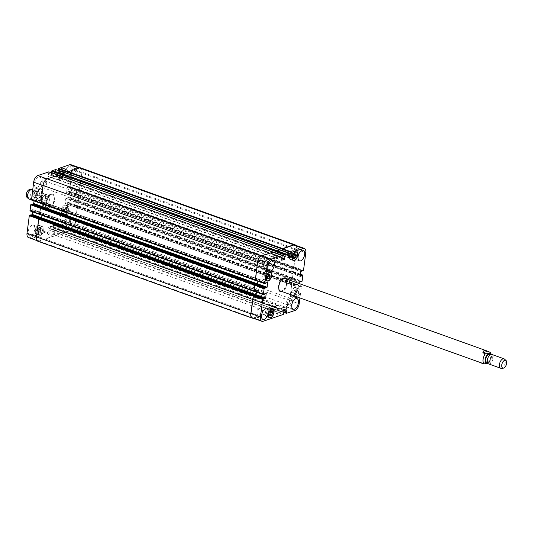 <?xml version="1.0" encoding="UTF-8"?>
<svg xmlns="http://www.w3.org/2000/svg" width="533" height="533" viewBox="0 0 533 533"><rect width="100%" height="100%" fill="white"/><g stroke="black" fill="none" stroke-linecap="round" stroke-linejoin="round"><path stroke-width="0.4" stroke-dasharray="2.67 2" d="M280.385 291.644A7.322 3.838 -70.3 0 1 280.111 291.571A7.322 3.838 -70.3 0 1 278.966 283.383A7.322 3.838 -70.3 0 1 285.055 277.786A7.322 3.838 -70.3 0 1 285.315 277.9M286.334 278.952A7.322 3.838 -70.3 0 1 286.194 285.974A7.322 3.838 -70.3 0 1 281.844 291.484M286.867 279.145A7.322 3.838 -70.3 0 1 286.734 286.168A7.322 3.838 -70.3 0 1 282.377 291.678M284.829 278.413A6.656 3.491 -70.3 0 1 286.248 284.602A6.656 3.491 -70.3 0 1 281.77 290.911A6.656 3.491 -70.3 0 1 280.338 290.945M278.872 289.179A6.656 3.491 -70.3 0 1 282.577 278.846M487.868 363.373L488.908 362.853L488.594 362.3L486.129 361.421L481.579 362.96M486.129 361.421L482.138 363.16M486.776 362.353A4.157 2.179 109.7 0 0 487.675 362.333A4.157 2.179 109.7 0 0 490.467 358.389A4.157 2.179 109.7 0 0 489.587 354.525M489.341 362.933A4.157 2.179 109.7 0 0 492.139 358.989A4.157 2.179 109.7 0 0 491.253 355.118A4.157 2.179 109.7 0 0 487.795 358.303A4.157 2.179 109.7 0 0 488.441 362.953A4.157 2.179 109.7 0 0 489.341 362.933M488.548 363.872A4.99 2.618 109.7 0 0 489.627 363.852A4.99 2.618 109.7 0 0 492.978 359.122A4.99 2.618 109.7 0 0 491.919 354.478M501.26 368.303A4.99 2.618 109.7 0 0 501.746 368.203A4.99 2.618 109.7 0 0 504.951 364.006A4.99 2.618 109.7 0 0 504.551 359.142M49.989 204.952L47.524 204.066C44.259 203.952 42.74 204.465 42.98 205.605L45.445 206.491L49.989 204.952C49.729 207.011 48.636 207.737 46.717 207.13L45.445 206.491M42.673 205.445L42.98 205.605A6.656 3.491 -70.3 0 1 44.292 195.471L43.986 194.925C38.889 202.687 42.407 204.779 42.673 205.445M46.764 196.357L44.292 195.471C44.059 194.332 45.572 193.812 48.843 193.932L51.308 194.811L46.764 196.357L51.308 194.811M54.766 199.882A7.489 3.924 109.7 0 0 52.907 194.325A7.489 3.924 109.7 0 0 46.677 200.048A7.489 3.924 109.7 0 0 47.85 208.423A7.489 3.924 109.7 0 0 54.766 199.882M54.093 199.642A7.489 3.924 109.7 0 0 52.241 194.085A7.489 3.924 109.7 0 0 46.011 199.808A7.489 3.924 109.7 0 0 47.184 208.183A7.489 3.924 109.7 0 0 54.093 199.642M54.273 200.048A6.656 3.491 109.7 0 0 52.627 195.105A6.656 3.491 109.7 0 0 47.091 200.195A6.656 3.491 109.7 0 0 48.13 207.637A6.656 3.491 109.7 0 0 54.273 200.048M47.144 198.509A4.157 2.179 -70.3 0 1 43.306 203.253A4.157 2.179 -70.3 0 1 42.653 198.602A4.157 2.179 -70.3 0 1 46.111 195.424A4.157 2.179 -70.3 0 1 47.144 198.509M45.478 197.91A4.157 2.179 -70.3 0 1 41.634 202.653A4.157 2.179 -70.3 0 1 40.988 198.003A4.157 2.179 -70.3 0 1 44.446 194.825A4.157 2.179 -70.3 0 1 45.478 197.91M45.578 197.61A4.99 2.618 -70.3 0 1 40.968 203.3A4.99 2.618 -70.3 0 1 40.195 197.716A4.99 2.618 -70.3 0 1 44.346 193.899A4.99 2.618 -70.3 0 1 45.578 197.61M32.22 189.555A4.99 2.618 -70.3 0 1 33.459 193.259A4.99 2.618 -70.3 0 1 28.849 198.956M29.615 189.615A4.157 2.179 -70.3 0 1 31.141 192.766A4.157 2.179 -70.3 0 1 29.368 196.684A4.157 2.179 -70.3 0 1 26.877 197.25M271.67 314.65A3.564 1.166 7.4 0 0 275.288 315.183A3.564 1.166 7.4 0 0 277.293 314.403A3.564 1.166 7.4 0 0 273.909 312.784A3.564 1.166 7.4 0 0 270.224 313.484A3.564 1.166 7.4 0 0 271.67 314.65M272.476 308.414A3.564 1.166 -172.6 0 1 271.031 307.248A3.564 1.166 -172.6 0 1 274.715 306.548A3.564 1.166 -172.6 0 1 278.099 308.167A3.564 1.166 -172.6 0 1 276.101 308.947A3.564 1.166 -172.6 0 1 272.476 308.414M48.936 234.747A3.564 1.166 7.4 0 0 52.554 235.273A3.564 1.166 7.4 0 0 54.553 234.493A3.564 1.166 7.4 0 0 51.168 232.874A3.564 1.166 7.4 0 0 47.484 233.574A3.564 1.166 7.4 0 0 48.936 234.747M49.742 228.504A3.564 1.166 -172.6 0 1 48.296 227.338A3.564 1.166 -172.6 0 1 51.981 226.638A3.564 1.166 -172.6 0 1 55.365 228.257A3.564 1.166 -172.6 0 1 53.367 229.037A3.564 1.166 -172.6 0 1 49.742 228.504M295.495 291.378L294.542 293.57L293.13 294.043L292.684 292.337L293.636 290.145L295.049 289.666L295.495 291.378L298.833 292.577L297.874 294.762L294.542 293.57M297.874 294.762L296.468 295.242L293.13 294.043M296.468 295.242L296.015 293.53L292.684 292.337M296.015 293.53L296.974 291.344L293.636 290.145M296.974 291.344L298.38 290.865L295.049 289.666M298.38 290.865L298.833 292.577M293.057 254.574L292.097 256.759L290.692 257.239L290.245 255.527L291.198 253.342L292.604 252.862L293.057 254.574L294.323 255.027M293.743 257.352L292.097 256.759M294.029 258.432L290.692 257.239M293.576 256.726L290.245 255.527M294.536 254.534L291.198 253.342M295.942 254.061L292.604 252.862M266.88 275.015L265.927 277.2L264.515 277.68L264.068 275.967L265.021 273.782L266.433 273.302L266.88 275.015L268.146 275.468M267.566 277.786L265.927 277.2M267.852 278.872L264.515 277.68M267.399 277.16L264.068 275.967M268.359 274.975L265.021 273.782M269.765 274.495L266.433 273.302M269.318 311.818L268.365 314.004L266.96 314.483L266.507 312.771L267.466 310.586L268.872 310.106L269.318 311.818L270.584 312.271M270.004 314.597L268.365 314.004M270.291 315.676L266.96 314.483M269.838 313.97L266.507 312.771M270.797 311.778L267.466 310.586M272.203 311.305L268.872 310.106M264.941 279.585A4.371 2.292 -70.3 0 1 264.002 279.598A4.371 2.292 -70.3 0 1 263.315 274.715A4.371 2.292 -70.3 0 1 266.946 271.377A4.371 2.292 -70.3 0 1 267.879 275.441A4.371 2.292 -70.3 0 1 264.941 279.585M264.914 279.818A4.617 2.425 -70.3 0 1 263.915 279.838A4.617 2.425 -70.3 0 1 263.195 274.668A4.617 2.425 -70.3 0 1 267.033 271.144A4.617 2.425 -70.3 0 1 268.012 275.441A4.617 2.425 -70.3 0 1 264.914 279.818M291.118 259.145A4.371 2.292 -70.3 0 1 290.172 259.165A4.371 2.292 -70.3 0 1 289.492 254.274A4.371 2.292 -70.3 0 1 293.123 250.936A4.371 2.292 -70.3 0 1 294.056 255.001A4.371 2.292 -70.3 0 1 291.118 259.145M291.091 259.378A4.617 2.425 -70.3 0 1 290.092 259.398A4.617 2.425 -70.3 0 1 289.372 254.234A4.617 2.425 -70.3 0 1 293.21 250.703A4.617 2.425 -70.3 0 1 294.189 255.001A4.617 2.425 -70.3 0 1 291.091 259.378M293.556 295.948A4.371 2.292 -70.3 0 1 292.617 295.968A4.371 2.292 -70.3 0 1 291.931 291.085A4.371 2.292 -70.3 0 1 295.562 287.747A4.371 2.292 -70.3 0 1 296.495 291.811A4.371 2.292 -70.3 0 1 293.556 295.948M297.221 297.001A4.371 2.292 109.7 0 0 299.886 292.737A4.371 2.292 109.7 0 0 298.9 288.939A4.371 2.292 109.7 0 0 295.722 291.245A4.371 2.292 109.7 0 0 295.069 296.228M293.53 296.181A4.617 2.425 -70.3 0 1 292.53 296.201A4.617 2.425 -70.3 0 1 291.811 291.038A4.617 2.425 -70.3 0 1 295.648 287.507A4.617 2.425 -70.3 0 1 296.628 291.804A4.617 2.425 -70.3 0 1 293.53 296.181M294.842 296.148A4.617 2.425 -70.3 0 1 295.715 290.965A4.617 2.425 -70.3 0 1 298.986 288.706A4.617 2.425 -70.3 0 1 300.066 292.53A4.617 2.425 -70.3 0 1 297.454 297.088M267.379 316.389A4.371 2.292 -70.3 0 1 266.44 316.409A4.371 2.292 -70.3 0 1 265.754 311.519A4.371 2.292 -70.3 0 1 269.392 308.181A4.371 2.292 -70.3 0 1 270.318 312.245A4.371 2.292 -70.3 0 1 267.379 316.389M267.353 316.622A4.617 2.425 -70.3 0 1 266.353 316.642A4.617 2.425 -70.3 0 1 265.634 311.479A4.617 2.425 -70.3 0 1 269.471 307.947A4.617 2.425 -70.3 0 1 270.458 312.245A4.617 2.425 -70.3 0 1 267.353 316.622M264.801 269.058A5.616 2.945 -70.3 0 1 263.582 269.085A5.616 2.945 -70.3 0 1 262.709 262.802A5.616 2.945 -70.3 0 1 267.379 258.512A5.616 2.945 -70.3 0 1 268.572 263.735A5.616 2.945 -70.3 0 1 264.801 269.058M265.907 260.53A3.484 1.826 109.7 0 0 263.562 263.835A3.484 1.826 109.7 0 0 264.308 267.08A3.484 1.826 109.7 0 0 267.2 264.415A3.484 1.826 109.7 0 0 266.66 260.517A3.484 1.826 109.7 0 0 265.907 260.53M258.518 317.395A5.616 2.945 -70.3 0 1 257.306 317.421A5.616 2.945 -70.3 0 1 256.433 311.139A5.616 2.945 -70.3 0 1 261.103 306.848A5.616 2.945 -70.3 0 1 262.296 312.072A5.616 2.945 -70.3 0 1 258.518 317.395M259.631 308.867A3.484 1.826 109.7 0 0 257.286 312.171A3.484 1.826 109.7 0 0 258.025 315.409A3.484 1.826 109.7 0 0 260.923 312.751A3.484 1.826 109.7 0 0 260.384 308.854A3.484 1.826 109.7 0 0 259.631 308.867M288.733 307.135A5.616 2.945 -70.3 0 1 287.52 307.161A5.616 2.945 -70.3 0 1 286.641 300.879A5.616 2.945 -70.3 0 1 291.311 296.588A5.616 2.945 -70.3 0 1 292.504 301.811A5.616 2.945 -70.3 0 1 288.733 307.135M289.839 298.607A3.484 1.826 109.7 0 0 287.494 301.911A3.484 1.826 109.7 0 0 288.24 305.156A3.484 1.826 109.7 0 0 291.131 302.491A3.484 1.826 109.7 0 0 290.592 298.593A3.484 1.826 109.7 0 0 289.839 298.607M295.009 258.805A5.616 2.945 -70.3 0 1 293.796 258.825A5.616 2.945 -70.3 0 1 292.917 252.542A5.616 2.945 -70.3 0 1 297.587 248.251A5.616 2.945 -70.3 0 1 298.78 253.475A5.616 2.945 -70.3 0 1 295.009 258.805M296.115 250.277A3.484 1.826 109.7 0 0 293.776 253.575A3.484 1.826 109.7 0 0 294.516 256.819A3.484 1.826 109.7 0 0 297.414 254.154A3.484 1.826 109.7 0 0 296.868 250.257A3.484 1.826 109.7 0 0 296.115 250.277M298.993 283.489L298.64 287.32L300.212 286.814L300.472 286.241L301.445 286.281L299.926 297.974M68.757 210.035L67.804 212.221L66.398 212.7L65.945 210.988L66.905 208.803L68.311 208.323L68.757 210.035L65.426 208.836L64.973 207.13L63.567 207.604L62.614 209.795L63.061 211.501L64.466 211.028L65.426 208.836M64.466 211.028L67.804 212.221M63.061 211.501L66.398 212.7M62.614 209.795L65.945 210.988M63.567 207.604L66.905 208.803M64.973 207.13L68.311 208.323M66.319 173.232L65.366 175.417L63.953 175.897L63.507 174.184L64.46 171.999L65.872 171.519L66.319 173.232L62.987 172.032L62.534 170.32L61.128 170.8L60.169 172.985L60.622 174.697L62.028 174.218L62.987 172.032M62.028 174.218L65.366 175.417M60.622 174.697L63.953 175.897M60.169 172.985L63.507 174.184M61.128 170.8L64.46 171.999M62.534 170.32L65.872 171.519M40.142 193.666L39.189 195.858L37.783 196.331L37.33 194.625L38.289 192.433L39.695 191.96L40.142 193.666L36.81 192.473L36.357 190.761L34.951 191.24L33.999 193.426L34.445 195.138L35.851 194.658L36.81 192.473M35.851 194.658L39.189 195.858M34.445 195.138L37.783 196.331M33.999 193.426L37.33 194.625M34.951 191.24L38.289 192.433M36.357 190.761L39.695 191.96M42.58 230.476L41.627 232.661L40.222 233.141L39.768 231.429L40.728 229.243L42.134 228.764L42.58 230.476L39.249 229.277L38.796 227.564L37.39 228.044L36.437 230.229L36.884 231.942L38.289 231.462L39.249 229.277M38.289 231.462L41.627 232.661M36.884 231.942L40.222 233.141M36.437 230.229L39.768 231.429M37.39 228.044L40.728 229.243M38.796 227.564L42.134 228.764M38.203 198.236A4.371 2.292 -70.3 0 1 37.263 198.256A4.371 2.292 -70.3 0 1 36.584 193.372A4.371 2.292 -70.3 0 1 40.215 190.034A4.371 2.292 -70.3 0 1 41.141 194.099A4.371 2.292 -70.3 0 1 38.203 198.236M34.872 197.043A4.371 2.292 -70.3 0 1 33.925 197.063A4.371 2.292 -70.3 0 1 33.246 192.173A4.371 2.292 -70.3 0 1 36.877 188.835A4.371 2.292 -70.3 0 1 37.81 192.899A4.371 2.292 -70.3 0 1 34.872 197.043M38.176 198.469A4.617 2.425 -70.3 0 1 37.177 198.489A4.617 2.425 -70.3 0 1 36.457 193.326A4.617 2.425 -70.3 0 1 40.295 189.795A4.617 2.425 -70.3 0 1 41.281 194.092A4.617 2.425 -70.3 0 1 38.176 198.469M34.838 197.277A4.617 2.425 109.7 0 0 37.943 192.899A4.617 2.425 109.7 0 0 36.964 188.602A4.617 2.425 109.7 0 0 33.126 192.133A4.617 2.425 109.7 0 0 33.846 197.297A4.617 2.425 109.7 0 0 34.838 197.277M64.38 177.802A4.371 2.292 -70.3 0 1 63.44 177.815A4.371 2.292 -70.3 0 1 62.754 172.932A4.371 2.292 -70.3 0 1 66.385 169.594A4.371 2.292 -70.3 0 1 67.318 173.658A4.371 2.292 -70.3 0 1 64.38 177.802M61.048 176.603A4.371 2.292 -70.3 0 1 60.102 176.623A4.371 2.292 -70.3 0 1 59.423 171.739A4.371 2.292 -70.3 0 1 63.054 168.395A4.371 2.292 -70.3 0 1 63.98 172.459A4.371 2.292 -70.3 0 1 61.048 176.603M64.353 178.035A4.617 2.425 -70.3 0 1 63.354 178.055A4.617 2.425 -70.3 0 1 62.634 172.885A4.617 2.425 -70.3 0 1 66.472 169.361A4.617 2.425 -70.3 0 1 67.458 173.658A4.617 2.425 -70.3 0 1 64.353 178.035M61.015 176.836A4.617 2.425 109.7 0 0 64.12 172.459A4.617 2.425 109.7 0 0 63.141 168.162A4.617 2.425 109.7 0 0 59.296 171.693A4.617 2.425 109.7 0 0 60.022 176.856A4.617 2.425 109.7 0 0 61.015 176.836M66.818 214.606A4.371 2.292 -70.3 0 1 65.879 214.626A4.371 2.292 -70.3 0 1 65.193 209.736A4.371 2.292 -70.3 0 1 68.83 206.398A4.371 2.292 -70.3 0 1 69.756 210.462A4.371 2.292 -70.3 0 1 66.818 214.606M63.487 213.407A4.371 2.292 -70.3 0 1 62.541 213.427A4.371 2.292 -70.3 0 1 61.861 208.543A4.371 2.292 -70.3 0 1 65.492 205.205A4.371 2.292 -70.3 0 1 66.425 209.269A4.371 2.292 -70.3 0 1 63.487 213.407M66.792 214.839A4.617 2.425 -70.3 0 1 65.792 214.859A4.617 2.425 -70.3 0 1 65.073 209.696A4.617 2.425 -70.3 0 1 68.91 206.164A4.617 2.425 -70.3 0 1 69.896 210.462A4.617 2.425 -70.3 0 1 66.792 214.839M63.454 213.64A4.617 2.425 109.7 0 0 66.558 209.262A4.617 2.425 109.7 0 0 65.579 204.972A4.617 2.425 109.7 0 0 61.741 208.496A4.617 2.425 109.7 0 0 62.461 213.66A4.617 2.425 109.7 0 0 63.454 213.64M40.648 235.046A4.371 2.292 -70.3 0 1 39.702 235.06A4.371 2.292 -70.3 0 1 39.022 230.176A4.371 2.292 -70.3 0 1 42.653 226.838A4.371 2.292 -70.3 0 1 43.579 230.902A4.371 2.292 -70.3 0 1 40.648 235.046M37.31 233.847A4.371 2.292 -70.3 0 1 36.364 233.867A4.371 2.292 -70.3 0 1 35.684 228.983A4.371 2.292 -70.3 0 1 39.315 225.646A4.371 2.292 -70.3 0 1 40.248 229.703A4.371 2.292 -70.3 0 1 37.31 233.847M40.615 235.28A4.617 2.425 -70.3 0 1 39.615 235.3A4.617 2.425 -70.3 0 1 38.896 230.129A4.617 2.425 -70.3 0 1 42.733 226.605A4.617 2.425 -70.3 0 1 43.719 230.902A4.617 2.425 -70.3 0 1 40.615 235.28M37.277 234.08A4.617 2.425 109.7 0 0 40.381 229.703A4.617 2.425 109.7 0 0 39.402 225.406A4.617 2.425 109.7 0 0 35.564 228.937A4.617 2.425 109.7 0 0 36.284 234.1A4.617 2.425 109.7 0 0 37.277 234.08M70.949 164.697A5.823 3.051 -70.3 0 1 72.395 169.021L70.116 186.563L67.131 187.836L66.652 192.666L68.224 192.16L68.484 191.587L69.457 191.633L68.697 197.476L65.719 198.756L65.126 203.273L65.319 203.579L66.805 203.08L67.071 202.507L68.044 202.547L65.766 220.089A5.823 3.051 -70.3 0 1 61.641 226.705L53.027 229.603L53.56 224.939L50.435 226.372L49.949 230.676L29.728 237.538A5.823 3.051 -70.3 0 1 28.469 237.565M30.441 214.986L30.468 215.405L31.094 215.205M32.62 211.854L32.773 209.596L30.154 210.941M31.86 204.072L31.887 204.485L32.506 204.292M34.039 200.941L34.192 198.682L31.574 200.022M48.896 171.893L48.21 176.496L51.128 175.537L51.708 172.865M284.869 256.32L51.528 172.605M55.718 169.581L55.032 174.184L57.944 173.218L58.523 170.553M291.691 254.001L58.35 170.287M37.063 187.356A5.616 2.945 109.7 0 0 40.834 182.033A5.616 2.945 109.7 0 0 39.642 176.803A5.616 2.945 109.7 0 0 34.971 181.1A5.616 2.945 109.7 0 0 35.844 187.383A5.616 2.945 109.7 0 0 37.063 187.356M67.271 177.096A5.616 2.945 109.7 0 0 71.042 171.773A5.616 2.945 109.7 0 0 69.85 166.549A5.616 2.945 109.7 0 0 65.179 170.84A5.616 2.945 109.7 0 0 66.059 177.123A5.616 2.945 109.7 0 0 67.271 177.096M60.995 225.432A5.616 2.945 109.7 0 0 64.766 220.109A5.616 2.945 109.7 0 0 63.574 214.886A5.616 2.945 109.7 0 0 58.903 219.176A5.616 2.945 109.7 0 0 59.783 225.459A5.616 2.945 109.7 0 0 60.995 225.432M30.781 235.693A5.616 2.945 109.7 0 0 34.558 230.369A5.616 2.945 109.7 0 0 33.366 225.139A5.616 2.945 109.7 0 0 28.695 229.437A5.616 2.945 109.7 0 0 29.568 235.713A5.616 2.945 109.7 0 0 30.781 235.693M42.727 189.388A5.616 2.945 -70.3 0 1 41.514 189.415A5.616 2.945 -70.3 0 1 40.641 183.132A5.616 2.945 -70.3 0 1 45.312 178.841A5.616 2.945 -70.3 0 1 46.504 184.065A5.616 2.945 -70.3 0 1 42.727 189.388M43.839 180.86A3.484 1.826 -70.3 0 1 44.592 180.847A3.484 1.826 -70.3 0 1 45.132 184.744A3.484 1.826 -70.3 0 1 42.234 187.409A3.484 1.826 -70.3 0 1 41.494 184.165A3.484 1.826 -70.3 0 1 43.839 180.86M72.941 179.135A5.616 2.945 -70.3 0 1 71.728 179.155A5.616 2.945 -70.3 0 1 70.849 172.872A5.616 2.945 -70.3 0 1 75.519 168.581A5.616 2.945 -70.3 0 1 76.712 173.805A5.616 2.945 -70.3 0 1 72.941 179.135M74.047 170.607A3.484 1.826 -70.3 0 1 74.8 170.587A3.484 1.826 -70.3 0 1 75.346 174.484A3.484 1.826 -70.3 0 1 72.448 177.149A3.484 1.826 -70.3 0 1 71.702 173.905A3.484 1.826 -70.3 0 1 74.047 170.607M66.658 227.464A5.616 2.945 -70.3 0 1 65.446 227.491A5.616 2.945 -70.3 0 1 64.573 221.208A5.616 2.945 -70.3 0 1 69.243 216.918A5.616 2.945 -70.3 0 1 70.436 222.141A5.616 2.945 -70.3 0 1 66.658 227.464M67.771 218.943A3.484 1.826 -70.3 0 1 68.524 218.923A3.484 1.826 -70.3 0 1 69.063 222.821A3.484 1.826 -70.3 0 1 66.165 225.486A3.484 1.826 -70.3 0 1 65.426 222.241A3.484 1.826 -70.3 0 1 67.771 218.943M36.451 237.725A5.616 2.945 -70.3 0 1 35.238 237.751A5.616 2.945 -70.3 0 1 34.365 231.469A5.616 2.945 -70.3 0 1 39.029 227.178A5.616 2.945 -70.3 0 1 40.228 232.401A5.616 2.945 -70.3 0 1 36.451 237.725M37.557 229.197A3.484 1.826 -70.3 0 1 38.309 229.183A3.484 1.826 -70.3 0 1 38.856 233.081A3.484 1.826 -70.3 0 1 35.958 235.739A3.484 1.826 -70.3 0 1 35.218 232.501A3.484 1.826 -70.3 0 1 37.557 229.197M276.8 309.813L285.548 307.028A5.823 3.051 -70.3 0 0 289.666 300.419L291.964 282.523L289.765 300.572A5.823 3.051 -70.3 0 1 285.641 307.188L276.907 310.126L62.528 233.008L71.149 230.109A5.823 3.051 109.7 0 0 75.266 223.5L77.438 205.645L67.851 202.24M63.061 228.351L63.247 228.737L63.054 228.424L59.929 229.856L60.236 229.31L63.061 228.351L53.56 224.939M39.102 218.637L36.53 236.652A5.823 3.051 109.7 0 0 37.97 240.976A5.823 3.051 109.7 0 0 39.229 240.949L59.449 234.08L59.749 233.607L50.242 230.203M256.526 292.184L256.673 289.925L42.274 213.007L41.447 218.323M40.521 207.723L39.342 214.233M257.939 281.271L258.092 279.006L43.693 202.087L42.867 207.41M272.869 252.216L58.337 175.244L47.277 178.968A5.823 3.051 109.7 0 0 43.16 185.584L40.761 203.32M57.804 179.907L57.617 179.521L57.811 179.828L60.935 178.395L60.629 178.948L57.804 179.907L48.296 176.496M279.692 249.897L65.153 172.932L61.115 174.644M64.626 177.589L64.44 177.203L64.633 177.516L67.751 176.083L67.451 176.63L64.626 177.589L55.119 174.178M295.775 245.36A5.823 3.051 -70.3 0 1 296.448 249.118L293.85 267.326L79.324 190.448L81.895 172.432A5.823 3.051 109.7 0 0 80.456 168.108A5.823 3.051 109.7 0 0 79.197 168.135L68.231 171.859L67.938 172.326M76.639 191.247L76.152 196.077L76.639 191.247L67.131 187.836M292.43 278.239L293.383 271.61L292.43 278.239L77.905 201.361L78.857 194.732L69.263 191.327M75.22 202.16L74.733 206.991L75.22 202.16L65.719 198.756M43.553 202.107L43.486 204.419M42.134 213.02L42.067 215.332M37.823 241.209A5.823 3.051 109.7 0 0 39.082 241.183L59.43 234.28L59.749 233.607M62.401 232.894L62.594 233.201L71.242 230.269A5.823 3.051 109.7 0 0 75.36 223.653L77.665 205.918L77.352 205.651M78.031 201.321L79.084 194.998L78.771 194.732M79.45 190.408L82.042 172.199A5.823 3.051 109.7 0 0 80.603 167.875M274.328 306.775L277.453 305.342L277.646 305.656L277.553 305.262L274.635 306.228L274.328 306.775L59.929 229.856M253.188 318.188A5.823 3.051 -70.3 0 0 253.481 318.101L273.829 311.199L274.149 310.526L273.849 310.999L253.628 317.868A5.823 3.051 -70.3 0 1 252.376 317.895M272.803 252.222L282.337 255.88M275.334 255.314L272.21 256.746L272.017 256.44L272.11 256.826L275.028 255.867L275.334 255.314L60.935 178.395M279.625 249.904L289.159 253.568M282.157 253.002L279.032 254.428L278.839 254.121L278.932 254.507L281.85 253.548L282.157 253.002L67.751 176.083M294.856 245.027A5.823 3.051 -70.3 0 1 296.295 249.351L293.723 267.366L303.23 270.777M290.692 272.976L291.378 267.679L290.552 272.996L76.292 196.057M289.272 283.896L289.959 278.592L289.133 283.909L74.873 206.977M256.48 292.171L256.533 289.939M257.899 281.257L257.952 279.026M488.594 362.3A6.656 3.491 109.7 0 0 489.907 352.166M487.742 363.2A5.157 2.705 109.7 0 0 490.726 359.349A5.157 2.705 109.7 0 0 490.866 354.485M47.73 198.309A5.157 2.705 -70.3 0 1 42.653 204.039A5.157 2.705 -70.3 0 1 43.739 195.664A5.157 2.705 -70.3 0 1 47.73 198.309M48.843 193.932A6.656 3.491 -70.3 0 1 49.809 198.443A6.656 3.491 -70.3 0 1 47.524 204.066M62.621 233.008L53.113 229.596M62.428 232.701L52.92 229.29M283.756 310.799L53.087 228.044M62.707 231.262L53.2 227.858M283.796 310.499L53.44 227.624M62.947 231.036L53.327 227.811M63.254 228.657L53.753 225.246M60.236 229.31L50.735 225.899M59.943 229.783L50.435 226.372M283.536 312.498L50.209 228.87M59.709 232.281L50.129 228.75M50.362 228.83L274.308 309.28L50.329 228.83M59.909 232.361L50.408 228.957M59.449 234.08L49.949 230.676M39.229 240.949L29.728 237.538M42.38 213.313L32.873 209.902M42.187 213.007L32.68 209.596M43.793 202.4L34.292 198.989M43.599 202.094L34.099 198.682M58.437 175.557L48.936 172.146M282.177 257.133L48.77 173.392M58.157 176.989L48.656 173.585M281.937 257.359L48.416 173.811M57.917 177.222L48.53 173.625M57.611 179.601L48.103 176.19M60.629 178.948L51.128 175.537M60.922 178.475L51.421 175.064M61.155 175.977L51.648 172.565M60.962 175.983L58.324 175.044M65.259 173.238L55.758 169.827M288.999 254.814L55.592 171.08M64.979 174.677L55.479 171.266M288.759 255.047L55.239 171.499M64.74 174.904L55.352 171.306M64.433 177.282L54.926 173.871M67.451 176.63L57.944 173.218M67.744 176.156L58.244 172.752M67.977 173.658L58.47 170.247M67.784 173.671L65.146 172.725M81.895 172.432L72.395 169.021M79.617 189.975L70.116 186.563M79.324 190.448L69.823 187.036M301.891 270.744L68.964 187.176M302.184 270.644L68.99 186.983M76.932 190.774L67.425 187.363M76.046 195.771L66.545 192.36M76.239 196.077L66.738 192.666M300.079 275.115L68.344 191.973M300.106 274.915L68.371 191.78M78.964 195.045L69.457 191.633M78.204 200.888L68.697 197.476M77.905 201.361L68.404 197.95M300.339 281.704L67.624 198.216M75.513 201.687L66.012 198.283M74.633 206.684L65.126 203.273M74.827 206.991L65.319 203.579M77.545 205.958L68.044 202.547M75.266 223.5L65.766 220.089M71.149 230.109L61.641 226.705M276.827 309.62L283.589 312.045M277.02 309.926L283.563 312.271M277.107 308.181L283.783 310.579M277.347 307.954L283.822 310.279M277.653 305.576L286.621 308.794M277.46 305.269L286.967 308.674M274.635 306.228L284.136 309.64M274.342 306.702L283.842 310.106M274.109 309.2L283.549 312.585M274.308 309.28L283.809 312.691M273.849 310.999L283.356 314.41M274.149 310.526L283.649 313.937M253.628 317.868L263.135 321.279M256.779 290.232L265.747 293.45M256.586 289.925L266.087 293.337M258.192 279.319L267.166 282.537M258.005 279.012L267.506 282.417M272.556 253.908L282.057 257.319M272.316 254.141L281.817 257.552M272.01 256.52L281.511 259.924M272.203 256.826L281.544 260.177M275.028 255.867L281.724 258.272M275.321 255.394L281.797 257.719M275.554 252.895L285.055 256.3M279.379 251.596L288.879 255.001M279.139 251.823L288.639 255.234M278.832 254.201L288.333 257.612M279.026 254.507L288.366 257.859M281.85 253.548L288.546 255.953M282.144 253.075L288.62 255.4M282.377 250.577L291.877 253.988M296.295 249.351L305.802 252.762M294.023 266.893L303.524 270.304M291.331 267.693L300.832 271.104M291.038 268.166L300.539 271.577M290.452 272.689L299.952 276.101M290.645 272.996L299.986 276.347M293.363 271.963L302.864 275.368M293.17 271.65L300.199 274.175M292.604 277.806L302.104 281.217M292.311 278.279L301.811 281.69M289.912 278.606L299.413 282.017M289.619 279.079L299.12 282.49M289.033 283.603L298.533 287.014M289.226 283.909L298.727 287.32M291.944 282.876L301.445 286.281M291.751 282.57L301.252 285.974M289.666 300.419L299.166 303.823M285.548 307.028L295.049 310.439M285.641 307.188L71.242 230.269M62.594 233.201L276.993 310.119M289.765 300.572L75.36 223.653M292.064 282.836L77.665 205.918M291.871 282.523L77.472 205.605M300.472 286.241L67.071 202.507M300.359 286.428L66.951 202.693M300.332 286.627L66.925 202.886M300.212 286.814L66.805 203.08M289.079 283.589L74.68 206.671M289.666 279.065L75.266 202.147M289.959 278.592L75.559 201.674M300.905 281.511L67.498 197.776M300.765 281.557L67.571 197.896M300.472 281.657L67.551 198.096M292.724 277.766L78.324 200.848M293.483 271.917L79.084 194.998M293.29 271.61L78.891 194.692M300.132 274.695L68.484 191.587M300.052 275.334L68.224 192.16M290.498 272.669L76.099 195.751M291.085 268.152L76.685 191.234M291.378 267.679L76.979 190.761M302.318 270.597L68.917 186.863M69.01 187.303L301.738 270.797L69.043 187.303M294.143 266.853L79.743 189.935M296.448 249.118L82.042 172.199M65.113 172.732L279.632 249.691L67.851 173.698M282.45 250.697L68.051 173.778M281.857 253.468L67.458 176.55M279.032 254.428L64.633 177.516M278.839 254.121L64.44 177.203M279.259 251.636L64.859 174.717M279.499 251.403L65.099 174.484M272.789 251.982L61.028 176.017M275.628 253.015L61.228 176.097M275.035 255.787L60.635 178.868M272.21 256.746L57.811 179.828M272.017 256.44L57.617 179.521M272.436 253.948L58.037 177.029M272.676 253.721L58.277 176.803M265.76 283.496L32.353 199.762M265.874 283.309L32.473 199.569M265.9 283.11L32.493 199.375M266.02 282.923L32.613 199.189M258.145 279.332L43.746 202.413M265.267 288.2L31.927 204.485M265.254 288.1L31.847 204.366M265.281 287.907L31.873 204.172M264.341 294.409L30.934 210.675M264.461 294.223L31.054 210.488M264.481 294.029L31.081 210.288M264.601 293.836L31.194 210.102M256.726 290.245L42.327 213.327M263.848 299.12L30.508 215.405M263.835 299.02L30.428 215.279M263.862 298.82L30.454 215.085M253.481 318.101L39.082 241.183M273.829 311.199L59.43 234.28M274.122 310.726L59.723 233.807M274.228 309.16L59.829 232.241M274.035 309.08L59.629 232.161M274.628 306.302L60.222 229.383M277.453 305.342L63.054 228.424M277.646 305.656L63.247 228.737M277.227 308.141L62.827 231.222M276.987 308.374L62.588 231.455M285.588 277.979L285.055 277.786M280.644 291.764L280.111 291.571M488.908 362.853L490.913 359.482L491.533 356.764L491.379 354.392M487.462 362.6L488.441 362.953M490.273 354.771L491.253 355.118M47.184 208.183L47.85 208.423M52.241 194.085L52.907 194.325M52.627 195.105L51.215 194.598M48.13 207.637L46.717 207.13M46.111 195.424L44.446 194.825M43.306 203.253L41.634 202.653M44.346 193.899L32.68 189.715M40.968 203.3L31.38 199.862M271.031 307.248L270.224 313.484M278.099 308.167L277.293 314.403M48.296 227.338L47.484 233.574M55.365 228.257L54.553 234.493M264.002 279.598L266.593 280.531M266.946 271.377L269.545 272.31M263.915 279.838L267.246 281.031M267.033 271.144L270.371 272.336M290.172 259.165L292.77 260.091M293.123 250.936L295.722 251.869M290.092 259.398L293.423 260.597M293.21 250.703L296.541 251.902M292.617 295.968L295.209 296.901M295.562 287.747L298.9 288.939M292.53 296.201L295.862 297.401M295.648 287.507L298.986 288.706M266.44 316.409L269.032 317.335M269.392 308.181L271.983 309.113M266.353 316.642L269.691 317.841M269.471 307.947L272.809 309.147M273.049 260.544L267.379 258.512M269.252 271.117L263.582 269.085M266.767 308.88L261.103 306.848M262.976 319.454L257.306 317.421M296.981 298.62L291.311 296.588M293.183 309.193L287.52 307.161M303.257 250.283L297.587 248.251M299.466 260.857L293.796 258.825M33.925 197.063L37.263 198.256M36.877 188.835L40.215 190.034M33.846 197.297L37.177 198.489M36.964 188.602L40.295 189.795M60.102 176.623L63.44 177.815M63.054 168.395L66.385 169.594M60.022 176.856L63.354 178.055M63.141 168.162L66.472 169.361M62.541 213.427L65.879 214.626M65.492 205.205L68.83 206.398M62.461 213.66L65.792 214.859M65.579 204.972L68.91 206.164M36.364 233.867L39.702 235.06M39.315 225.646L42.653 226.838M36.284 234.1L39.615 235.3M39.402 225.406L42.733 226.605M45.312 178.841L39.642 176.803M41.514 189.415L35.844 187.383M266.66 260.517L44.592 180.847M264.308 267.08L42.234 187.409M75.519 168.581L69.85 166.549M71.728 179.155L66.059 177.123M296.868 250.257L74.8 170.587M294.516 256.819L72.448 177.149M69.243 216.918L63.574 214.886M65.446 227.491L59.783 225.459M290.592 298.593L68.524 218.923M288.24 305.156L66.165 225.486M39.029 227.178L33.366 225.139M35.238 237.751L29.568 235.713M260.384 308.854L38.309 229.183M258.025 315.409L35.958 235.739M53.027 229.603L62.528 233.008M53.646 224.939L63.154 228.351M50.169 228.87L283.576 312.611M37.05 240.643L37.97 240.976M32.773 209.596L42.274 213.007M34.192 198.682L43.693 202.087M48.21 176.496L57.711 179.907M51.688 172.565L285.095 256.3M58.297 175.044L272.809 252.009M55.032 174.184L64.533 177.589M58.51 170.247L291.917 253.988M79.644 167.815L80.456 168.108M66.652 192.666L76.152 196.077M69.357 191.32L78.857 194.732M65.233 203.586L74.733 206.991M67.938 202.24L77.438 205.645M276.927 309.926L283.556 312.305M277.553 305.262L287.054 308.674M256.673 289.925L266.18 293.33M258.092 279.006L267.593 282.417M272.11 256.826L281.617 260.237M278.932 254.507L288.44 257.919M290.552 272.996L300.052 276.407M293.257 271.65L300.206 274.142M289.133 283.909L298.64 287.32M291.844 282.563L301.345 285.974M291.964 282.523L77.565 205.605M289.186 283.896L74.787 206.977M300.938 281.511L67.531 197.776M300.319 281.71L67.591 198.216M293.383 271.61L78.977 194.692M290.598 272.983L76.199 196.064M302.358 270.597L68.95 186.863M278.946 254.434L64.546 177.516M272.123 256.746L57.724 179.828M258.045 279.026L43.646 202.107M265.294 288.226L31.887 204.485M256.626 289.939L42.227 213.02M263.875 299.14L30.468 215.405M277.54 305.342L63.141 228.424M276.907 310.126L62.501 233.207"/><path stroke-width="0.8" d="M281.844 291.484A7.322 3.838 -70.3 0 1 281.69 291.538A7.322 3.838 -70.3 0 1 280.385 291.644M285.315 277.9A7.322 3.838 -70.3 0 1 286.334 278.952M282.377 291.678A7.322 3.838 -70.3 0 1 282.224 291.731A7.322 3.838 -70.3 0 1 280.644 291.764A7.322 3.838 -70.3 0 1 279.499 283.569A7.322 3.838 -70.3 0 1 285.588 277.979A7.322 3.838 -70.3 0 1 286.867 279.145M482.138 363.16L280.338 290.945A6.656 3.491 -70.3 0 1 278.872 289.179M282.577 278.846A6.656 3.491 -70.3 0 1 284.829 278.413L486.169 350.647L490.213 352.333L491.379 354.392M489.907 352.166C490.147 353.312 488.634 353.825 485.363 353.712L482.898 352.826L487.442 351.28M482.898 352.826C483.165 350.767 484.25 350.041 486.169 350.647M481.672 363.18L484.051 363.846L487.868 363.373M490.273 354.771L489.587 354.525A4.157 2.179 109.7 0 0 486.129 357.703A4.157 2.179 109.7 0 0 486.776 362.353L487.462 362.6M506.017 360.528L504.551 359.142A4.99 2.618 109.7 0 0 504.038 358.822L491.919 354.478A4.99 2.618 109.7 0 0 487.768 358.289A4.99 2.618 109.7 0 0 488.548 363.872L500.667 368.223A4.99 2.618 109.7 0 0 501.26 368.303L503.279 368.163A4.157 2.179 109.7 0 0 503.678 368.076A4.157 2.179 109.7 0 0 506.35 364.585A4.157 2.179 109.7 0 0 506.017 360.528A4.157 2.179 109.7 0 0 502.133 363.446A4.157 2.179 109.7 0 0 503.279 368.163M504.038 358.822A4.99 2.618 109.7 0 0 499.887 362.64A4.99 2.618 109.7 0 0 500.667 368.223M31.38 199.862L28.849 198.956A4.99 2.618 -70.3 0 1 28.342 198.636A4.99 2.618 -70.3 0 1 28.069 193.366A4.99 2.618 -70.3 0 1 31.627 189.475A4.99 2.618 -70.3 0 1 32.22 189.555L32.68 189.715M28.342 198.636L26.877 197.25A4.157 2.179 -70.3 0 1 26.65 192.859A4.157 2.179 -70.3 0 1 29.615 189.615L31.627 189.475M295.435 257.959L294.029 258.432L293.576 256.726L294.536 254.534L295.942 254.061L296.388 255.767L295.435 257.959L293.743 257.352M296.388 255.767L294.323 255.027M269.258 278.393L267.852 278.872L267.399 277.16L268.359 274.975L269.765 274.495L270.218 276.207L269.258 278.393L267.566 277.786M270.218 276.207L268.146 275.468M271.697 315.203L270.291 315.676L269.838 313.97L270.797 311.778L272.203 311.305L272.656 313.011L271.697 315.203L270.004 314.597M272.656 313.011L270.584 312.271M268.279 280.778A4.371 2.292 109.7 0 0 271.21 276.64A4.371 2.292 109.7 0 0 270.284 272.576A4.371 2.292 109.7 0 0 266.653 275.914A4.371 2.292 109.7 0 0 267.333 280.798A4.371 2.292 109.7 0 0 268.279 280.778M268.246 281.011A4.617 2.425 -70.3 0 1 267.246 281.031A4.617 2.425 -70.3 0 1 266.527 275.867A4.617 2.425 -70.3 0 1 270.371 272.336A4.617 2.425 -70.3 0 1 271.35 276.634A4.617 2.425 -70.3 0 1 268.246 281.011M294.456 260.337A4.371 2.292 109.7 0 0 297.387 256.2A4.371 2.292 109.7 0 0 296.461 252.136A4.371 2.292 109.7 0 0 292.83 255.474A4.371 2.292 109.7 0 0 293.51 260.357A4.371 2.292 109.7 0 0 294.456 260.337M294.423 260.577A4.617 2.425 -70.3 0 1 293.423 260.597A4.617 2.425 -70.3 0 1 292.704 255.427A4.617 2.425 -70.3 0 1 296.541 251.902A4.617 2.425 -70.3 0 1 297.527 256.193A4.617 2.425 -70.3 0 1 294.423 260.577M295.069 296.228A4.371 2.292 109.7 0 0 295.948 297.167A4.371 2.292 109.7 0 0 296.894 297.147A4.371 2.292 109.7 0 0 297.221 297.001M297.454 297.088A4.617 2.425 -70.3 0 1 296.861 297.381A4.617 2.425 -70.3 0 1 295.862 297.401A4.617 2.425 -70.3 0 1 294.842 296.148M270.717 317.581A4.371 2.292 109.7 0 0 273.649 313.444A4.371 2.292 109.7 0 0 272.723 309.38A4.371 2.292 109.7 0 0 269.092 312.718A4.371 2.292 109.7 0 0 269.771 317.601A4.371 2.292 109.7 0 0 270.717 317.581M270.684 317.821A4.617 2.425 -70.3 0 1 269.691 317.841A4.617 2.425 -70.3 0 1 268.965 312.671A4.617 2.425 -70.3 0 1 272.809 309.147A4.617 2.425 -70.3 0 1 273.789 313.437A4.617 2.425 -70.3 0 1 270.684 317.821M270.464 271.09A5.616 2.945 -70.3 0 1 269.252 271.117A5.616 2.945 -70.3 0 1 268.379 264.834A5.616 2.945 -70.3 0 1 273.049 260.544A5.616 2.945 -70.3 0 1 274.242 265.767A5.616 2.945 -70.3 0 1 270.464 271.09M264.188 319.427A5.616 2.945 -70.3 0 1 262.976 319.454A5.616 2.945 -70.3 0 1 262.103 313.171A5.616 2.945 -70.3 0 1 266.767 308.88A5.616 2.945 -70.3 0 1 267.966 314.104A5.616 2.945 -70.3 0 1 264.188 319.427M294.396 309.173A5.616 2.945 -70.3 0 1 293.183 309.193A5.616 2.945 -70.3 0 1 292.311 302.911A5.616 2.945 -70.3 0 1 296.981 298.62A5.616 2.945 -70.3 0 1 298.174 303.843A5.616 2.945 -70.3 0 1 294.396 309.173M300.679 260.837A5.616 2.945 -70.3 0 1 299.466 260.857A5.616 2.945 -70.3 0 1 298.587 254.581A5.616 2.945 -70.3 0 1 303.257 250.283A5.616 2.945 -70.3 0 1 304.45 255.514A5.616 2.945 -70.3 0 1 300.679 260.837M299.926 297.974L299.166 303.823A5.823 3.051 -70.3 0 1 295.049 310.439L286.434 313.337L286.967 308.674L284.136 309.64L283.356 314.41L263.135 321.279A5.823 3.051 -70.3 0 1 261.876 321.299A5.823 3.051 -70.3 0 1 260.43 316.975L262.709 299.439L265.694 298.16L266.18 293.33L264.601 293.836L264.341 294.409L263.369 294.369L264.128 288.52L267.113 287.247L267.593 282.417L266.02 282.923L265.76 283.496L264.788 283.456L267.066 265.914A5.823 3.051 -70.3 0 1 271.184 259.298L282.237 255.574L281.704 260.237L284.529 259.278L285.315 254.501L289.059 253.255L288.526 257.919L291.351 256.959L292.137 252.182L303.097 248.465A5.823 3.051 -70.3 0 1 304.356 248.438A5.823 3.051 -70.3 0 1 305.802 252.762L303.524 270.304L300.539 271.577L300.052 276.407L301.631 275.901L301.891 275.328L302.864 275.368L302.104 281.217L301.032 281.957L300.905 281.511L299.413 282.017L298.993 283.489M37.05 240.643L28.469 237.565A5.823 3.051 -70.3 0 1 27.023 233.241L29.302 215.698L30.441 214.986M31.094 215.205L32.286 214.426L32.62 211.854M39.342 214.233L30.068 210.941L30.721 204.785L31.86 204.072M32.506 204.292L33.706 203.513L34.039 200.941M40.761 203.32L31.48 200.028L33.659 182.173A5.823 3.051 -70.3 0 1 37.776 175.564L48.896 171.893M58.324 175.044L51.494 172.605L51.908 170.76L55.718 169.581M65.146 172.725L58.317 170.293L58.437 168.921L58.73 168.448L69.69 164.724A5.823 3.051 -70.3 0 1 70.949 164.697L79.644 167.815M43.486 204.419L42.867 207.41L257.266 284.329L257.899 281.257M31.014 204.312L40.521 207.723L39.449 214.393L253.781 291.251M42.067 215.332L41.447 218.323L255.847 295.242L256.48 292.171M29.595 215.225L39.102 218.637L38.682 219.15L36.384 236.885A5.823 3.051 109.7 0 0 37.823 241.209L252.222 318.128A5.823 3.051 -70.3 0 1 250.783 313.804L253.382 295.595L263.002 298.966M304.356 248.438L294.856 245.027A5.823 3.051 -70.3 0 0 293.596 245.053L282.363 249.051L282.657 248.578L293.743 244.814A5.823 3.051 -70.3 0 1 295.002 244.794L80.603 167.875A5.823 3.051 109.7 0 0 79.344 167.895L68.257 171.659L67.938 172.326L58.437 168.921M65.246 172.792L61.435 173.978L61.115 174.644L51.614 171.233M58.43 175.11L47.184 178.815A5.823 3.051 109.7 0 0 43.066 185.431L40.861 203.479L255.194 280.338M261.876 321.299L252.376 317.895A5.823 3.051 -70.3 0 1 250.93 313.571L253.501 295.555M255.847 295.242L256.526 292.184M263.402 294.622L253.968 291.271L254.627 285.115L254.921 284.642L264.421 288.047M257.266 284.329L257.939 281.271M264.821 283.703L255.28 280.045L257.559 262.502A5.823 3.051 -70.3 0 1 261.683 255.887L272.803 252.222M279.692 249.897L275.834 250.896L275.514 251.563L279.625 249.904M253.188 318.188A5.823 3.051 -70.3 0 1 252.222 318.128M295.002 244.794A5.823 3.051 -70.3 0 1 295.775 245.36M254.008 291.284L254.501 285.155L254.921 284.642M255.427 280.371L257.466 262.349A5.823 3.051 -70.3 0 1 261.583 255.733L272.869 252.216M490.866 354.485A5.157 2.705 109.7 0 0 486.929 355.111A5.157 2.705 109.7 0 0 485.11 360.894A5.157 2.705 109.7 0 0 487.555 363.273A5.157 2.705 109.7 0 0 487.742 363.2M485.363 353.712A6.656 3.491 109.7 0 0 484.051 363.846M36.417 236.612L27.023 233.241M38.702 219.07L29.302 215.698M41.747 217.817L32.286 214.426M41.487 218.303L31.993 214.899M39.355 213.999L29.961 210.635M40.115 208.156L30.721 204.785M43.166 206.904L33.706 203.513M42.907 207.39L33.412 203.986M40.775 203.086L31.38 199.715M43.046 185.544L33.659 182.173M47.024 178.875L37.776 175.564M57.977 175.15L48.743 171.839M284.869 256.32L60.962 175.983M60.955 175.89L51.454 172.485M61.268 174.124L51.908 170.76M64.799 172.839L55.565 169.521M291.691 254.001L67.784 173.671M67.778 173.578L58.27 170.167M68.091 171.806L58.73 168.448M78.931 168.035L69.69 164.724M283.589 312.045L286.328 313.031M283.563 312.271L286.361 313.277M283.783 310.579L286.607 311.592M283.756 310.799L286.494 311.778M283.796 310.499L286.727 311.552M283.822 310.279L286.847 311.359M286.621 308.794L287.16 308.987M250.93 313.571L260.43 316.975M253.208 296.028L262.709 299.439M255.893 295.229L265.401 298.633M256.193 294.756L265.694 298.16M265.747 293.45L266.28 293.643M253.868 290.958L263.369 294.369M254.627 285.115L264.128 288.52M257.312 284.309L266.813 287.72M257.606 283.836L267.113 287.247M267.166 282.537L267.699 282.723M255.28 280.045L264.788 283.456M257.559 262.502L267.066 265.914M261.683 255.887L271.184 259.298M272.643 252.169L282.144 255.574M281.724 258.272L284.529 259.278M281.797 257.719L284.822 258.805M275.354 252.809L284.855 256.22M275.814 251.09L285.315 254.501M275.514 251.563L285.022 254.974M279.465 249.85L288.966 253.262M288.546 255.953L291.351 256.959M288.62 255.4L291.644 256.486M282.177 250.497L291.678 253.901M282.63 248.778L292.137 252.182M282.337 249.244L291.844 252.655M293.596 245.053L303.097 248.465M301.891 270.744L302.371 270.917M300.106 274.915L301.771 275.514M300.079 275.115L301.751 275.714M300.199 274.175L302.671 275.061M300.339 281.704L300.965 281.93M300.472 281.657L300.952 281.83M300.132 274.695L301.891 275.328M301.631 275.901L300.052 275.334M293.743 244.814L79.344 167.895M282.657 248.578L68.257 171.659M282.363 249.051L67.964 172.132M282.19 250.597L291.718 254.028M279.492 249.657L65.093 172.739M275.834 250.896L61.435 173.978M275.541 251.369L61.142 174.451M275.368 252.909L272.789 251.982M272.669 251.969L58.27 175.051M261.583 255.733L47.184 178.815M257.466 262.349L43.066 185.431M255.16 280.085L40.761 203.166M257.559 283.856L43.16 206.937M265.201 287.787L31.793 204.046M254.794 284.682L40.395 207.763M254.501 285.155L40.102 208.236M253.741 290.998L39.342 214.079M256.14 294.769L41.741 217.85M263.782 298.7L30.381 214.959M253.382 295.595L38.982 218.677M253.082 296.068L38.682 219.15M250.783 313.804L36.384 236.885M266.593 280.531L267.333 280.798M269.545 272.31L270.284 272.576M292.77 260.091L293.51 260.357M295.722 251.869L296.461 252.136M295.209 296.901L295.948 297.167M269.032 317.335L269.771 317.601M271.983 309.113L272.723 309.38M30.068 210.941L39.355 214.273M31.48 200.028L40.768 203.359M48.829 171.839L58.024 175.137M51.494 172.605L58.297 175.044M55.652 169.521L64.846 172.819M58.317 170.293L65.113 172.732M283.556 312.305L286.434 313.337M253.968 291.271L263.469 294.676M255.387 280.351L264.888 283.763M272.736 252.162L282.237 255.574M272.809 252.009L284.902 256.346M279.559 249.85L289.059 253.255M300.206 274.142L302.764 275.061M300.998 281.957L300.319 281.71M279.578 249.651L65.179 172.732M272.756 251.969L58.357 175.051M255.267 280.398L40.861 203.479M265.234 287.787L31.833 204.046M253.848 291.311L39.449 214.393M263.822 298.7L30.414 214.959"/></g></svg>
